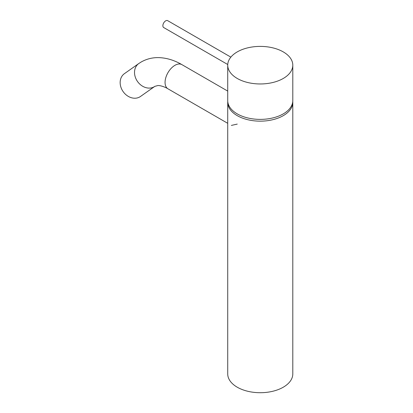 <?xml version="1.0" encoding="UTF-8"?>
<svg xmlns="http://www.w3.org/2000/svg" width="413" height="413" viewBox="0 0 413 413"><rect width="100%" height="100%" fill="white"/><g stroke="black" fill="none" stroke-linecap="round" stroke-linejoin="round"><path stroke-width="0.62" d="M227.759 101.484A32.534 18.786 0 0 0 227.723 102.372L227.723 373.925A32.534 18.786 0 0 0 247.81 391.281A32.534 18.786 0 0 0 283.266 387.208A32.534 18.786 0 0 0 292.796 373.925L292.796 102.372A32.534 18.786 0 0 0 292.76 101.484M227.723 102.372A32.534 18.786 0 0 0 247.81 119.724A32.534 18.786 0 0 0 283.266 115.655A32.534 18.786 0 0 0 292.796 102.372M139.78 96.931A13.954 11.378 54.8 0 0 140.487 96.477L154.854 86.348A13.954 11.378 -125.2 0 1 154.147 86.802A13.954 11.378 -125.2 0 1 137.224 81.072A13.954 11.378 -125.2 0 1 138.773 63.54L124.406 73.669A13.954 11.378 54.8 0 0 122.857 91.206A13.954 11.378 54.8 0 0 139.78 96.931M237.253 124.096L231.357 125.413M227.723 65.182L227.723 100.602A32.534 18.786 0 0 0 248.972 118.221A32.534 18.786 0 0 0 284.965 112.821A32.534 18.786 0 0 0 292.796 100.602L292.796 65.182A32.534 18.786 0 0 0 271.542 47.562A32.534 18.786 0 0 0 235.555 52.957A32.534 18.786 0 0 0 227.723 65.182A32.534 18.786 0 0 0 248.972 82.796A32.534 18.786 0 0 0 284.965 77.401A32.534 18.786 0 0 0 292.796 65.182M227.744 64.521L163.693 27.537A3.975 2.297 -60 0 1 163.083 24.352A3.975 2.297 -60 0 1 165.68 20.846A3.975 2.297 -60 0 1 167.668 20.65L230.862 57.133M154.854 86.348L158.003 85.517C161.287 85.532 165.737 87.396 167.952 88.805A13.954 8.059 -60 0 1 165.814 77.623A13.954 8.059 -60 0 1 174.931 65.326A13.954 8.059 -60 0 1 181.906 64.635L227.723 91.087M181.906 64.635C174.451 60.272 166.811 57.934 158.974 57.624C152.603 57.443 146.677 58.899 141.205 61.986L138.773 63.54M167.952 88.805L227.723 123.311"/></g></svg>
